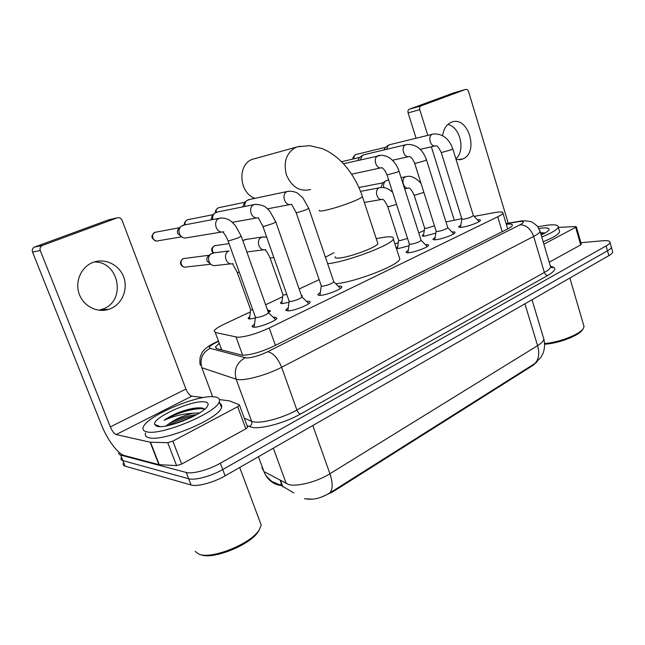 <?xml version="1.0" encoding="UTF-8"?>
<svg xmlns="http://www.w3.org/2000/svg" width="645" height="645" viewBox="0 0 645 645"><rect width="100%" height="100%" fill="white"/><g stroke="black" fill="none" stroke-linecap="round" stroke-linejoin="round"><path stroke-width="0.97" d="M435.859 233.111L424.821 236.094C422.926 236.304 422.08 236.126 422.265 235.562L423.66 234.369M409.035 245.785L398.699 248.47L396.296 248.22M396.248 248.051L397.707 246.64M288.976 302.287L282.3 303.618L280.519 302.755L282.058 301.336M255.299 318.05L249.808 319.009L248.196 318.09L249.768 316.614M267.909 310.092L270.489 310.946L268.578 312.648M477.477 219.832C479.614 219.598 480.59 219.792 480.412 220.413C480.146 222.082 467.786 226.637 461.812 227.266C459.562 227.524 458.539 227.338 458.732 226.693L460.861 225.049M452 232.006C454.217 231.757 455.217 231.974 455.015 232.635C454.709 234.409 441.873 239.174 435.915 239.722C433.746 239.948 432.779 239.73 432.997 239.077L435.157 237.368M425.418 244.689L425.627 244.665C427.788 244.455 428.756 244.689 428.53 245.374C428.167 247.269 414.824 252.268 408.882 252.719C406.81 252.905 405.89 252.663 406.132 251.993L408.333 250.228M338.303 286.251L339.391 286.146C341.253 286.049 342.043 286.364 341.761 287.098C341.197 289.42 326.015 295.257 320.243 295.354C318.469 295.426 317.735 295.104 318.025 294.386L320.363 292.411M306.52 301.4L307.939 301.271C309.689 301.215 310.414 301.562 310.116 302.303C309.463 304.795 293.548 310.971 287.872 310.922L285.848 309.874L288.242 307.818M273.206 317.276L274.972 317.122L276.947 318.243C276.205 320.912 259.475 327.475 253.92 327.257L252.098 326.128L254.549 323.992M250.365 311.906L224.557 324.008C218.687 326.797 215.228 329.079 214.18 330.861L215.277 332.489L237.787 337.271C246.213 336.795 256.686 333.699 269.207 327.999L497.698 216.793C500.802 215.261 502.544 214.043 502.931 213.132C503.181 211.745 500.326 211.584 494.352 212.64L474.148 216.381M304.472 498.73L312.454 499.206M281.672 485.75L293.822 492.925M321.363 497.158L332.731 491.885L533.149 365.272L536.89 361.974M424.321 230.321L418.766 232.926M398.352 242.504L394.958 244.092M319.146 279.648L299.159 289.016M282.655 296.756L265.635 304.738M461.796 218.663L445.985 221.944M301.255 295.047L302.303 295.894L301.779 296.539M306.697 498.956C313.784 500.02 321.476 498.021 329.772 492.965L534.761 363.587L540.986 357.266L543.251 352.783C544.743 348.3 544.944 343.737 543.856 339.085L543.316 337.303M611.138 246.398L611.379 247.261C611.178 248.236 609.88 249.413 607.485 250.792L222.727 469.544C211.254 476.195 194.677 480.646 188.654 478.735L122.905 460.627C121.284 460.159 120.68 459.256 121.091 457.926C120.68 459.256 121.284 460.159 122.905 460.627L188.654 478.735C194.677 480.646 211.254 476.195 222.727 469.544L607.485 250.792C609.88 249.413 611.178 248.236 611.379 247.261L611.138 246.398M280.93 483.758L281.325 485.459L282.284 486.128L280.18 480.372M612.484 251.195L612.734 252.066C612.54 253.066 611.25 254.251 608.856 255.646L225.105 475.849C213.664 482.541 197.104 486.967 191.057 484.984L125.098 466.142C123.477 465.658 122.864 464.739 123.26 463.384M218.889 343.656L215.535 346.873L216.647 348.631L242.464 355.274C250.969 355 261.483 351.936 274.004 346.083L507.236 229.177C510.284 227.629 511.993 226.371 512.348 225.411C512.622 224.17 510.598 223.791 506.293 224.267M580.919 242.73L602.543 240.77C607.606 240.351 610.097 240.916 610.017 242.447C609.815 243.407 608.509 244.568 606.106 245.939L220.34 463.223C208.835 469.834 192.242 474.309 186.244 472.471L120.712 455.096C119.099 454.644 118.495 453.766 118.914 452.459L118.986 452.25M220.155 349.558L220.872 349.042M94.267 261.975C119.019 261.306 126.428 300.36 103.313 308.899L98.991 310.237M92.864 262.467C81.286 266.877 74.804 281.325 79.077 293.628C83.197 305.988 96.935 313.131 108.602 309.374L110.738 308.592C122.356 303.714 128.25 289.049 123.638 276.947C119.196 264.789 105.119 257.839 93.211 262.338L92.864 262.467M156.38 426.119L157.17 425.418M247.478 426.845L247.64 427.288L245.834 428.844L237.666 406.713L172.844 441.115L181.688 464.069L176.601 465.617L158.904 464.65L124.445 455.547C117.962 454.048 107.255 439.648 101.539 425.047L32.532 252.042C31.863 249.792 32.548 248.131 34.564 247.059L42.336 245.463C40.288 246.551 39.595 248.244 40.272 250.534L110.327 426.901C112.19 431.174 114.117 433.73 116.124 434.569L150.148 442.204L167.74 442.68L172.844 441.115M245.834 428.844L181.688 464.069M203.248 397.586L191.815 396.167C189.638 395.514 187.679 393.144 185.945 389.056L122.034 220.179C121.01 218.075 119.438 217.292 117.309 217.825L108.505 219.864L34.709 247.003M117.309 217.825L42.481 245.406M237.666 406.713L239.505 405.213L239.271 404.77L229.507 400.876L219.469 399.594M259.548 529.311L258.363 531.464C250.736 544.823 212.165 560.344 200.514 554.579M259.33 520.072L261.217 525.119L259.242 529.787C251.268 543.783 210.625 560.086 198.563 553.966L195.169 551.354M214.559 396.869C218.574 397.376 220.163 398.949 219.308 401.585C217.599 412.268 161.202 436.036 146.786 431.819C143.545 431.102 142.368 429.562 143.246 427.184C146.6 415.904 198.563 394.079 214.559 396.869M218.623 402.964C221.235 403.746 222.186 405.229 221.485 407.414C219.856 418.315 163.572 442.156 149.092 437.737C145.851 436.988 144.657 435.407 145.512 432.98M204.433 409.027L202.514 408.1C197.136 407.189 189.227 408.632 178.802 412.413C172.787 414.945 167.885 417.589 164.096 420.363C173.102 416.186 182.745 413.8 193.04 413.203C182.446 415.872 173.9 419.774 167.402 424.91L166.16 425.934M157.348 426.369L154.574 424.354C152.639 417.412 192.871 399.618 204.779 401.908C208.214 402.416 209.004 403.996 207.158 406.656C202.159 414.84 166.781 428.925 157.348 426.369M196.604 414.679C187.469 415.17 172.852 420.782 167.402 424.91M199.571 412.921L193.04 413.203M194.459 415.84C184.849 417.896 176.133 421.121 168.313 425.515M201.329 407.89C195.104 407.737 187.598 409.244 178.802 412.413M191.033 417.557L171.86 424.66M204.61 409.293C197.725 406.584 174.271 413.59 164.096 420.363M335.223 256.775C334.69 257.903 336.101 258.306 339.464 258C350.042 257.202 377.003 247.108 377.889 243.657L377.559 242.649M376.245 238.65L384.847 237.126C391.313 236.368 394.135 237.013 393.321 239.061C392.039 244.834 346.099 262.152 327.62 263.692M399.191 257.097L399.819 259.032C398.747 265.248 355.242 282.155 335.779 283.752M325.394 257.161L333.876 252.8M252.88 159.122L252.324 159.339C237.118 164.507 238.989 192.895 254.896 198.354M275.85 319.436L275.213 319.202M228.064 240.932L255.388 317.074L256.355 317.638C261.677 316.776 265.74 315.195 268.538 312.889L268.376 312.438M221.969 231.974L185.091 238.061C182.446 237.836 180.56 236.376 179.423 233.692C178.52 230.789 179.052 228.338 181.027 226.339L184.583 224.928M181.648 236.78L177.746 233.651C177.093 231.571 177.48 229.814 178.891 228.378L180.802 226.564M309.003 303.497L308.463 303.295M262.95 226.492L289.105 301.054L290.177 301.57C295.418 300.683 299.344 299.175 301.949 297.031L301.804 296.619M212.802 219.574C212.31 216.97 212.923 214.841 214.656 213.181L217.817 211.915M211.004 219.913L212.326 215.277L214.656 213.181M340.633 288.275L340.189 288.113M296.192 212.737L321.25 285.775L322.436 286.251C327.596 285.348 331.385 283.897 333.82 281.897L333.691 281.526M244.866 206.464C244.56 204.038 245.205 202.087 246.793 200.611L249.623 199.466M242.891 206.86L244.294 202.764L246.793 200.611M387.105 175.126L409.301 243.939L410.768 244.294C415.703 243.35 419.161 242.052 421.161 240.416L421.072 240.142M414.8 163.677L436.157 231.184L437.705 231.499C442.559 230.539 445.929 229.297 447.807 227.758L447.735 227.508M360.426 159.791L362.313 155.485L364.215 154.695M357.959 160.363L359.281 157.767L362.313 155.485M441.317 152.712L461.885 218.961L463.521 219.236C468.302 218.276 471.584 217.067 473.357 215.624L473.285 215.39M386.484 149.35L388.322 145.327L390.056 144.601M383.928 149.963L385.194 147.632L388.322 145.327M237.32 272.658L250.615 309.656L252.84 309.995M230.958 263.805L214.213 265.659C211.77 265.393 210.028 263.998 208.988 261.475C208.077 258.46 208.682 255.96 210.802 253.969L214.454 252.775M210.859 264.24L207.134 261.241C206.473 259.08 206.908 257.282 208.44 255.855L210.802 253.969M270.166 258.242L282.921 294.523L283.929 294.983L286.791 294.459M243.157 240.456L246.398 239.368M263.869 249.776L246.866 251.977M387.742 206.658L398.666 240.327L400.029 240.625L407.527 238.432M396.53 204.336L389.008 206.618L387.685 206.464C385.42 201.941 383.751 199.539 382.687 199.265C377.204 201.45 373.737 189.848 379.292 187.84L361.514 191.178M414.122 195.096L424.652 228.161L426.095 228.427L434.456 225.806M383.88 187.614C383.195 184.792 383.751 182.608 385.549 181.035L387.484 180.326M381.09 187.51L382.59 183.043M456.104 159.589L462.618 159.033C479.485 152.865 468.197 115.068 451.46 122.227L451.347 122.268C446.517 124.396 443.615 128.847 442.631 135.627M581.347 244.189L580.71 244.906L575.646 227.322L543.88 244.181M580.71 244.906L549.209 262.209M416.065 138.232L408.108 112.923C407.688 111.134 408.083 109.9 409.317 109.215L420.975 105.893C419.742 106.586 419.339 107.836 419.766 109.658L427.788 135.361M508.244 223.186L468.552 91.542C467.907 89.849 466.948 89.147 465.666 89.421L453.766 92.864L409.365 109.198M465.666 89.421L421.024 105.877M431.36 146.81L454.217 220.066M575.646 227.322L576.324 226.766L575.574 226.524L558.336 227.395M447.856 124.453C460.272 126.912 465.738 150.616 455.886 158.888M582.588 329.635L582.443 329.861C579.105 335.626 558.514 343.487 544.63 344.236M583.572 324.943L584.056 326.604L583.29 328.531C579.871 334.408 559.15 342.463 544.59 343.519M537.874 226.79L547.645 225.121C554.958 224.339 558.489 225 558.256 227.105C557.296 229.676 551.798 232.966 541.752 236.981M559.247 230.531L559.618 231.789C558.675 234.409 553.192 237.731 543.163 241.754M538.97 228.515L541.824 228.12C547.573 227.548 549.911 228.209 548.839 230.12C547.863 231.458 545.299 233.071 541.147 234.949M545.033 233.014L540.526 232.66M544.775 232.934L540.534 232.853M544.041 233.555L540.744 233.563M242.673 355.282L236.046 337.093M282.913 486.902L280.615 480.606M533.149 365.272L532.972 364.683M332.731 491.885L332.489 491.216M275.407 345.381L269.207 327.999M221.719 349.977L215.277 332.489M502.213 231.692L497.698 216.793M261.894 467.722L263.95 471.6L288.775 484.589C297.281 486.935 317.388 481.678 329.926 473.753C332.965 482.895 332.917 489.297 329.772 492.965M286.291 483.677L273.335 448.17M534.761 363.587C538.817 359.596 539.76 353.613 537.583 345.639C541.494 343.188 543.582 341.003 543.856 339.085L531.996 299.748M258.46 456.708L263.95 471.6C267.304 479.791 273.149 484.468 281.494 485.621M312.809 425.523L329.926 473.753L537.583 345.639L524.909 303.811M608.856 255.646L606.106 245.939M225.105 475.849L220.34 463.223M191.057 484.984L186.244 472.471M125.098 466.142L120.712 455.096M218.115 341.552L216.301 342.414C210.23 345.454 208.158 347.413 210.068 348.316L246.293 357.959C252.066 357.79 259.185 355.726 267.667 351.751L520.039 224.791C524.732 222.194 524.425 221.122 519.128 221.574L506.148 223.783M539.728 230.209L540.099 231.394C539.68 232.7 537.527 234.377 533.649 236.417L281.631 367.263C267.86 374.543 246.769 380.566 238.513 379.623L236.135 379.179L251.606 421.29L254.041 421.943C262.442 423.491 283.413 417.702 296.91 410.043L544.364 272.464C548.177 270.32 550.266 268.489 550.62 266.982L550.217 265.627M550.628 266.377C556.982 267.481 556.038 270.513 547.799 275.455L300.449 414.05C299.022 413.647 297.845 412.316 296.91 410.043L281.631 367.263C277.793 358.023 273.141 352.855 267.667 351.751M519.741 221.203L517.346 221.84M300.449 414.05C285.275 422.741 261.548 429.256 252.122 427.417L247.019 425.603M245.092 357.79C236.691 362.587 233.7 369.722 236.135 379.179L201.812 367.714L212.656 396.731M244.27 418.145L251.606 421.29C252.203 423.612 251.469 425.402 249.389 426.651M520.039 224.791C526.191 224.863 530.73 228.741 533.649 236.417L544.364 272.464C545.081 274.359 546.226 275.351 547.799 275.455M216.301 342.414L214.543 342.93M210.068 348.316C202.312 352.638 199.563 359.104 201.812 367.714M185.945 389.056L110.327 426.901M191.815 396.167L116.124 434.569M158.904 464.65L150.148 442.204M40.272 250.534L32.532 252.042M150.503 442.244L159.259 464.698M176.601 465.617L167.74 442.68M156.026 425.982L156.84 425.281M157.203 426.337L157.928 425.724M188.55 410.414L197.37 407.954M319.477 210.238C318.848 211.1 320.186 211.254 323.5 210.705C332.546 208.875 342.809 205.65 354.282 201.014C358.934 199.039 361.651 197.58 362.434 196.636L362.2 195.943M310.584 189.493C299.965 192.017 291.927 187.203 286.453 175.053C283.155 161.992 286.364 152.728 296.079 147.254L300.159 146.205M181.705 236.82L158.146 240.795C153.268 242.794 150.091 233.982 155.098 232.281L156.421 232.023M154.848 232.369L155.074 232.289C150.591 235.578 150.938 238.465 156.106 240.948M223.412 232.015C223.21 233.611 224.444 232.16 227.975 240.674L228.83 240.891L238.473 237.82L241.206 236.07M223.783 231.708C216.526 234.458 212.036 220.856 219.397 218.333L221.767 217.962M185.075 224.831C184.672 222.428 185.462 220.735 187.429 219.76L188.59 219.526M258.306 217.841L262.87 226.258L263.837 226.435L273.303 223.412L275.786 221.824M258.403 217.688C251.486 220.3 247.188 206.989 254.203 204.594L256.202 204.239M216.083 212.294C215.89 210.109 216.672 208.593 218.421 207.763L219.445 207.537M218.155 207.859L218.405 207.763C215.914 209.496 214.995 211.076 215.632 212.503M291.556 204.288L296.119 212.519L297.2 212.656L306.488 209.689L308.745 208.238M291.411 204.312C284.808 206.803 280.696 193.766 287.38 191.492L289.097 191.162M382.009 167.644L383.315 168.797C384.622 169.966 385.871 172.022 387.056 174.964L397.231 172.159L398.965 171.054M381.808 167.684C376.043 169.845 372.399 157.59 378.244 155.622L379.389 155.364M409.591 156.477L411.163 157.638C412.502 158.872 413.703 160.831 414.751 163.532L424.87 160.734L426.458 159.718M409.373 156.517C403.859 158.581 400.343 146.568 405.939 144.69L406.947 144.456M353.976 158.783C353.718 156.703 354.339 155.292 355.838 154.542L356.443 154.397M355.54 154.655L355.822 154.55C353.258 156.574 352.396 158.041 353.242 158.96M436.028 145.762C437.246 145.641 438.995 147.915 441.277 152.583L451.339 149.785L452.79 148.85M435.794 145.81C430.497 147.786 427.119 136.006 432.481 134.216L433.303 133.999M210.778 264.24L186.236 266.99C181.559 268.731 178.778 260.29 183.478 258.589L185.107 258.322M232.579 263.886L237.207 272.343L239.376 272.464M233.055 263.571C226.242 266.159 222.17 253.461 229.031 250.945L212.487 253.033M213.463 252.808C211.6 249.865 212.003 247.503 214.68 245.729L216.107 245.471M265.434 249.744C264.708 250.453 266.183 249.236 270.061 257.96L273.875 257.637M265.692 249.55C259.185 252.05 255.243 239.577 261.806 237.183L264.144 236.828M392.644 192.307C388.467 188.405 384.17 186.873 379.736 187.711L380.679 187.558M406.914 176.496L405.673 176.762C400.343 178.689 403.689 190.073 408.954 187.969C410.236 188.219 411.937 190.533 414.066 194.919L415.469 195.032L423.87 192.355M419.766 109.658L408.108 112.923M540.558 232.95L541.373 232.805M422.265 235.562L422.402 235.989M280.519 302.755L280.752 303.432M248.196 318.09L248.462 318.832M458.732 226.693L458.877 227.153M432.997 239.077L433.15 239.577M406.132 251.993L406.31 252.55M318.025 294.386L318.283 295.128M285.848 309.874L286.138 310.697M252.098 326.128L252.421 327.031M507.704 228.935L502.931 213.132M281.325 485.459L272.504 481.75C272.15 482.017 269.836 479.791 265.579 475.099M612.734 252.066L610.017 242.447M550.532 266.675L552.451 267.86L550.62 266.982L540.099 231.394L537.575 226.403C533.665 222.936 531.254 221.34 530.327 221.614C526.336 220.775 522.974 220.622 520.241 221.138L506.075 223.565M218.018 341.269L215.39 342.527C211.238 344.406 207.682 346.671 204.715 349.332C202.82 351.743 202.522 350.646 200.103 357.467C199.732 361.95 199.853 364.562 200.474 365.304M216.115 348.437L215.535 346.873M101.201 309.673L108.602 309.374M34.564 247.059L42.336 245.463M239.505 405.213L247.64 427.288M258.363 531.464L259.242 529.787M239.69 467.472L261.217 525.119M219.308 401.585L221.485 407.414M160.024 426.579L154.574 424.354M377.889 243.657L362.434 196.636C358.144 183.793 351.63 172.626 342.882 163.137C337.899 157.944 332.473 153.776 326.612 150.632L322.097 148.568L309.777 145.673L297.74 146.762L252.324 159.339M393.321 239.061L399.819 259.032M268.57 312.817L275.633 319.606M268.538 312.889L241.294 236.328L235.578 225.806L231.708 221.799C230.886 221.074 226.903 217.526 220.227 218.139L182.777 225.266M155.074 232.289L179.592 227.709M255.38 317.405L254.178 326.926M184.663 224.911C183.825 223.46 184.736 221.743 187.413 219.768L212.987 214.688M301.973 296.958L308.818 303.634M301.949 297.031L275.867 222.057L269.795 211.197C266.804 208.714 266.216 204.836 255.065 204.392L216.244 212.229M289.097 301.344L287.864 310.672M256.855 217.929L232.313 222.315M333.844 281.833L340.471 288.396M333.82 281.897L308.818 208.448L302.868 197.838L297.95 193.5C295.289 191.758 292.064 191.017 288.283 191.283L248.236 199.756M218.405 207.763L244.915 202.232M321.242 286.033L319.976 295.184M290.081 204.538L267.53 208.827M421.177 240.367L427.264 246.583M421.161 240.416L399.013 171.207C397.473 166.458 394.917 162.467 391.346 159.259C389.29 157.235 386.105 155.888 381.784 155.203L343.463 163.757M409.293 244.124L407.922 252.784M380.929 167.853L351.622 174.198M447.824 227.709L453.749 233.812M447.807 227.758L426.498 159.855C422.652 149.253 416.146 144.117 406.987 144.448L363.329 154.905M341.519 161.742L359.757 157.412M436.149 231.345L434.754 239.811M408.599 156.662L392.45 160.274M473.374 215.575L479.146 221.566M473.357 215.624L452.838 148.979C449.089 138.602 442.663 133.596 433.561 133.958L389.257 144.794M355.822 154.55L385.637 147.302M461.876 219.107L460.466 227.379M435.109 145.947L420.258 149.35M184.188 267.038C182.1 266.208 180.987 265.256 180.842 264.2C180.519 264.095 179.721 260.741 183.39 258.605L209.214 255.235M267.353 309.552L269.715 311.825M250.607 309.955L249.47 319.009M213.156 252.856C210.738 250.389 211.213 248.019 214.583 245.745L229.031 243.617M244.681 239.618L262.16 237.054L266.659 237.062M282.913 294.789L281.752 303.618M398.658 240.488L397.409 248.535M381.566 199.458L364.344 202.449M401.069 177.641L406.148 176.625C410.639 175.335 415.598 177.577 421.024 183.365M388.709 180.084L386.524 180.519M358.918 187.534L382.888 182.841M424.644 228.306L423.37 236.175M407.954 188.155L404.633 188.759M392.233 191.017L391.394 191.178M382.396 183.172L385.549 181.035M459.304 159.839L461.925 159.299M409.317 109.215L420.975 105.893M576.324 226.766L581.379 244.326M582.443 329.861L583.29 328.531M569.857 278.019L584.056 326.604M558.256 227.105L559.618 231.789"/></g></svg>
